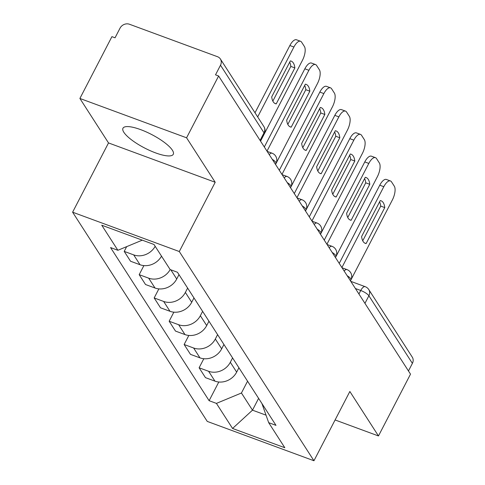 <?xml version="1.0" encoding="UTF-8"?>
<svg xmlns="http://www.w3.org/2000/svg" width="485" height="485" viewBox="0 0 485 485"><rect width="100%" height="100%" fill="white"/><g stroke="black" fill="none" stroke-linecap="round" stroke-linejoin="round"><path stroke-width="0.73" d="M172.381 150.204A28.33 7.602 -152.6 0 0 146.076 131.841A28.33 7.602 -152.6 0 0 122.972 128.222A28.33 7.602 -152.6 0 0 123.857 132.314A28.33 7.602 -152.6 0 0 150.168 150.677A28.33 7.602 -152.6 0 0 173.272 154.297A28.33 7.602 -152.6 0 0 172.381 150.204M186.579 137.801L79.892 98.461L108.513 142.929L72.611 212.194L207.259 421.41L313.947 460.75L179.298 251.533L215.201 182.269L186.579 137.801L218.62 75.987L410.51 374.147L378.47 435.954L349.855 391.486L313.947 460.75M79.892 98.461L111.926 36.648L115.042 37.8L120.031 28.166A7.263 6.335 -32.8 0 1 129.471 24.25L217.498 56.709A7.263 6.335 -32.8 0 1 220.384 58.988L263.895 126.591A7.263 6.335 147.2 0 1 264.004 132.811L220.499 65.214A7.263 6.335 -32.8 0 0 220.384 58.988M364.95 303.355L368.885 295.771A7.263 6.335 147.2 0 0 368.77 289.545L412.28 357.148A7.263 6.335 147.2 0 1 412.389 363.374L368.885 295.771A7.263 1.952 -152.6 0 0 360.743 290.491L355.408 288.526M408.461 370.958L412.389 363.374M335.093 419.962L378.47 435.954M220.499 65.214L215.51 74.842L218.62 75.987M155.176 246.307A16.708 14.574 147.2 0 1 133.69 254.886L124.208 251.388L130.544 261.239L140.032 264.737A16.708 14.574 -32.8 0 0 161.517 256.153M126.67 246.635L124.208 251.388M170.168 269.563A16.708 14.574 147.2 0 1 148.677 278.166L139.189 274.668L145.53 284.519L155.012 288.017A16.708 14.574 -32.8 0 0 176.728 279.002L178.989 274.643M143.887 265.604L139.189 274.668M187.634 288.072L185.373 292.437A16.708 14.574 147.2 0 1 163.657 301.446L154.169 297.948L160.511 307.799L169.999 311.297A16.708 14.574 -32.8 0 0 191.708 302.282L193.97 297.923M158.868 288.884L154.169 297.948M202.615 311.352L200.353 315.717A16.708 14.574 147.2 0 1 178.644 324.726L169.156 321.228L175.491 331.079L184.979 334.577A16.708 14.574 -32.8 0 0 206.695 325.562L208.956 321.203M173.854 312.164L169.156 321.228M217.595 334.632L215.34 338.997A16.708 14.574 147.2 0 1 193.624 348.006L184.136 344.508L190.478 354.359L199.959 357.857A16.708 14.574 -32.8 0 0 221.675 348.842L223.937 344.483M188.835 335.444L184.136 344.508M232.582 357.912L230.32 362.277A16.708 14.574 147.2 0 1 208.605 371.286L199.117 367.788L205.458 377.639L214.946 381.137A16.708 14.574 -32.8 0 0 236.662 372.122L238.917 367.763M203.815 358.724L199.117 367.788M142.275 240.16L117.879 250.284L101.747 225.21L154 244.482L170.138 269.551L177.443 272.249L275.983 425.357L268.678 422.659L284.81 447.728L232.558 428.461L216.419 403.393L241.439 393.008L252.485 410.171L266.035 415.166M117.879 250.284L110.574 247.586L209.114 400.695L216.419 403.393M72.611 212.194L179.298 251.533M108.513 142.929L215.201 182.269M258.608 398.355L252.485 410.171L232.558 428.461M247.562 381.192L241.439 393.008M218.802 382.004L209.114 400.695M261.912 403.49L268.678 422.659M272.837 101.123L290.824 66.421A22.698 9.27 -69.8 0 0 289.697 62.171M255.007 112.781L289.866 45.529A10.894 4.45 -69.8 0 1 296.517 39.788L300.561 41.273A10.894 4.45 110.2 0 0 293.91 47.021L289.866 45.529M294.868 67.912A22.698 9.27 -69.8 0 0 291.139 61.098A22.698 9.27 -69.8 0 0 290.357 60.898L271.709 96.873A22.698 9.27 -69.8 0 0 275.438 103.687A22.698 9.27 -69.8 0 0 276.22 103.887L294.868 67.912L290.824 66.421M260.554 141.141L302.452 60.304A10.894 4.45 110.2 0 0 304.404 46.505L301.615 42.183A10.894 4.45 110.2 0 0 300.561 41.273M257.674 116.927L293.91 47.021M276.22 103.887L274.71 103.329M287.823 124.402L305.811 89.701A22.698 9.27 -69.8 0 0 304.677 85.451M264.319 146.997L304.847 68.809A10.894 4.45 -69.8 0 1 311.497 63.062L315.541 64.553A10.894 4.45 110.2 0 0 308.89 70.301L304.847 68.809M309.854 91.192A22.698 9.27 -69.8 0 0 306.126 84.378A22.698 9.27 -69.8 0 0 305.338 84.178L286.69 120.153A22.698 9.27 -69.8 0 0 290.418 126.967A22.698 9.27 -69.8 0 0 291.206 127.167L309.854 91.192L305.811 89.701M275.535 164.421L317.439 83.584A10.894 4.45 110.2 0 0 319.385 69.785L316.602 65.463A10.894 4.45 110.2 0 0 315.541 64.553M266.986 151.144L308.89 70.301M291.206 127.167L289.69 126.609M302.804 147.682L320.791 112.981A22.698 9.27 -69.8 0 0 319.657 108.731M279.299 170.277L319.827 92.089A10.894 4.45 -69.8 0 1 326.478 86.342L330.521 87.833A10.894 4.45 110.2 0 0 323.871 93.581L319.827 92.089M324.835 114.472A22.698 9.27 -69.8 0 0 321.106 107.658A22.698 9.27 -69.8 0 0 320.318 107.458L301.676 143.433A22.698 9.27 -69.8 0 0 305.404 150.247A22.698 9.27 -69.8 0 0 306.187 150.447L324.835 114.472L320.791 112.981M290.515 187.701L332.419 106.864A10.894 4.45 110.2 0 0 334.371 93.065L331.582 88.743A10.894 4.45 110.2 0 0 330.521 87.833M281.967 174.424L323.871 93.581M306.187 150.447L304.677 149.889M317.79 170.962L335.772 136.261A22.698 9.27 -69.8 0 0 334.644 132.011M294.286 193.557L334.814 115.369A10.894 4.45 -69.8 0 1 341.464 109.622L345.508 111.113A10.894 4.45 110.2 0 0 338.857 116.861L334.814 115.369M339.815 137.752A22.698 9.27 -69.8 0 0 336.087 130.938A22.698 9.27 -69.8 0 0 335.305 130.738L316.656 166.713A22.698 9.27 -69.8 0 0 320.385 173.527A22.698 9.27 -69.8 0 0 321.167 173.727L339.815 137.752L335.772 136.261M305.501 210.981L347.405 130.144A10.894 4.45 110.2 0 0 349.352 116.345L346.569 112.023A10.894 4.45 110.2 0 0 345.508 111.113M296.953 197.704L338.857 116.861M321.167 173.727L319.657 173.169M332.771 194.242L350.758 159.541A22.698 9.27 -69.8 0 0 349.624 155.291M309.266 216.837L349.794 138.649A10.894 4.45 -69.8 0 1 356.445 132.902L360.488 134.393A10.894 4.45 110.2 0 0 353.838 140.141L349.794 138.649M354.802 161.032A22.698 9.27 -69.8 0 0 351.073 154.218A22.698 9.27 -69.8 0 0 350.285 154.018L331.637 189.993A22.698 9.27 -69.8 0 0 335.365 196.807A22.698 9.27 -69.8 0 0 336.154 197.007L354.802 161.032L350.758 159.541M320.482 234.261L362.386 153.424A10.894 4.45 110.2 0 0 364.332 139.625L361.549 135.297A10.894 4.45 110.2 0 0 360.488 134.393M311.934 220.984L353.838 140.141M336.154 197.007L334.638 196.449M347.751 217.522L365.738 182.821A22.698 9.27 -69.8 0 0 364.611 178.571M324.247 240.117L364.775 161.929A10.894 4.45 -69.8 0 1 371.425 156.182L375.469 157.673A10.894 4.45 110.2 0 0 368.818 163.421L364.775 161.929M369.782 184.312A22.698 9.27 -69.8 0 0 366.054 177.492A22.698 9.27 -69.8 0 0 365.272 177.298L346.623 213.273A22.698 9.27 -69.8 0 0 350.352 220.087A22.698 9.27 -69.8 0 0 351.134 220.287L369.782 184.312L365.738 182.821M335.462 257.541L377.366 176.704A10.894 4.45 110.2 0 0 379.318 162.905L376.53 158.577A10.894 4.45 110.2 0 0 375.469 157.673M326.914 244.258L368.818 163.421M351.134 220.287L349.624 219.729M362.738 240.802L380.725 206.101A22.698 9.27 -69.8 0 0 379.591 201.851M339.233 263.397L379.761 185.209A10.894 4.45 -69.8 0 1 386.412 179.462L390.455 180.953A10.894 4.45 110.2 0 0 383.805 186.701L379.761 185.209M384.769 207.592A22.698 9.27 -69.8 0 0 381.04 200.772A22.698 9.27 -69.8 0 0 380.252 200.578L361.604 236.553A22.698 9.27 -69.8 0 0 365.332 243.367A22.698 9.27 -69.8 0 0 366.12 243.567L384.769 207.592L380.725 206.101M350.449 280.821L392.353 199.984A10.894 4.45 110.2 0 0 394.299 186.185L391.516 181.857A10.894 4.45 110.2 0 0 390.455 180.953M341.901 267.538L383.805 186.701M366.12 243.567L364.605 243.009M350.394 280.742L350.91 279.754A7.263 1.952 -152.6 0 0 350.679 278.705A7.263 1.952 -152.6 0 0 347.151 275.698M335.414 257.462L335.929 256.474A7.263 1.952 -152.6 0 0 335.699 255.425A7.263 1.952 -152.6 0 0 332.164 252.418M320.433 234.182L320.943 233.194A7.263 1.952 -152.6 0 0 320.718 232.145A7.263 1.952 -152.6 0 0 317.184 229.138M305.447 210.902L305.962 209.914A7.263 1.952 -152.6 0 0 305.732 208.865A7.263 1.952 -152.6 0 0 302.203 205.858M290.466 187.622L290.976 186.634A7.263 1.952 -152.6 0 0 290.751 185.585A7.263 1.952 -152.6 0 0 287.217 182.578M275.48 164.342L275.995 163.354A7.263 1.952 -152.6 0 0 275.771 162.305A7.263 1.952 -152.6 0 0 272.237 159.298M358.924 293.995L360.743 290.491A7.263 2.965 110.2 0 1 365.175 286.665L350.794 281.361M236.662 372.122L230.32 362.277M221.675 348.842L215.34 338.997M206.695 325.562L200.353 315.717M191.708 302.282L185.373 292.437M176.728 279.002L170.799 269.793M199.959 357.857L193.624 348.006M184.979 334.577L178.644 324.726M169.999 311.297L163.657 301.446M155.012 288.017L148.677 278.166M140.032 264.737L133.69 254.886M214.946 381.137L208.605 371.286M269.223 154.618A7.263 2.965 -69.8 0 1 272.061 153.199L267.138 151.381M284.204 177.898A7.263 2.965 -69.8 0 1 287.041 176.473L282.125 174.661M299.19 201.178A7.263 2.965 -69.8 0 1 302.028 199.753L297.105 197.941M314.171 224.458A7.263 2.965 -69.8 0 1 317.008 223.033L312.091 221.221M329.151 247.738A7.263 2.965 -69.8 0 1 331.989 246.313L327.072 244.501M344.138 271.018A7.263 2.965 -69.8 0 1 346.975 269.593L342.052 267.781M260.5 141.062L264.234 133.86A7.263 1.952 -152.6 0 0 264.004 132.811L260.075 140.401M275.995 163.354A7.263 7.263 0 0 0 272.061 153.199M290.976 186.634A7.263 7.263 0 0 0 287.041 176.473M305.962 209.914A7.263 7.263 0 0 0 302.028 199.753M320.943 233.194A7.263 7.263 0 0 0 317.008 223.033M335.929 256.474A7.263 7.263 0 0 0 331.989 246.313M350.91 279.754A7.263 7.263 0 0 0 346.975 269.593M368.77 289.545A7.263 7.263 0 0 0 365.175 286.665M264.234 133.86A7.263 7.263 0 0 0 263.895 126.591"/></g></svg>
